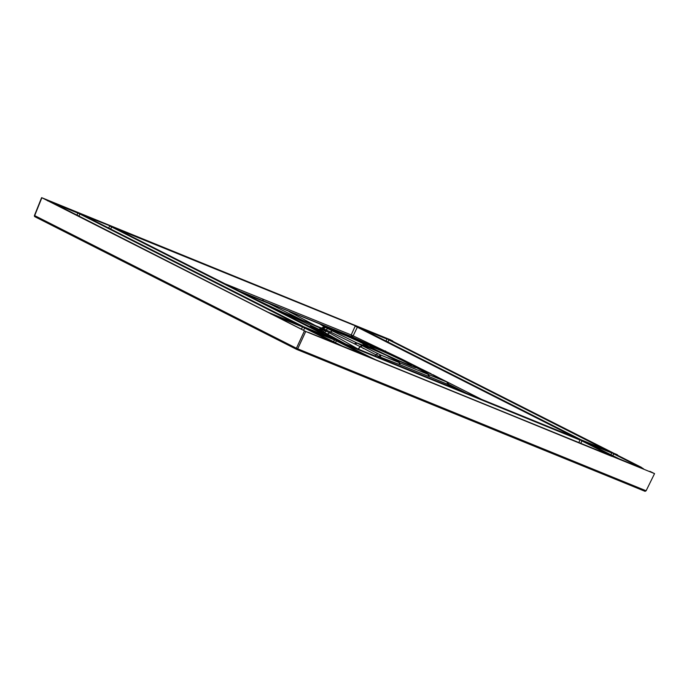 <?xml version="1.0" encoding="UTF-8"?>
<svg xmlns="http://www.w3.org/2000/svg" width="689" height="689" viewBox="0 0 689 689"><rect width="100%" height="100%" fill="white"/><g stroke="black" fill="none" stroke-linecap="round" stroke-linejoin="round"><path stroke-width="1.03" d="M34.708 215.554L41.857 197.743L390.672 339.884L392.876 341.391M617.663 455.308L390.086 339.978L614.037 453.353M649.899 471.362L654.55 473.619L646.118 490.775L645.093 491.343L610.084 477.046L645.025 491.317M41.607 197.657L34.45 215.476A1.008 1.008 0 0 0 34.932 216.751L34.932 216.751A1.008 0.689 -63.2 0 0 34.967 216.768L296.64 349.383L296.416 348.246L297.708 348.841L305.735 331.469L41.857 197.743M390.198 340.03L389.647 339.737L389.81 340.211M614.984 453.956L641.537 467.409M641.519 467.4L614.872 453.896M305.735 331.469L654.55 473.619M610.514 451.915L579.759 439.255L358.314 327.034L386.796 338.506L389.345 339.677L388.863 339.927L386.796 338.506M110.585 229.015L112.014 226.664L84.54 215.812M81.095 214.072L304.917 327.378M78.718 216.286L80.243 213.711L48.833 201.145L267.935 312.186L301.412 325.957M303.522 330.177L305.038 327.637L302.48 326.465L301.627 329.256M271.414 313.943L301.489 329.187L271.302 313.891M308.431 332.365L334.001 342.786M331.96 341.382A0.508 0.465 109 0 1 332.064 341.417L331.202 341.339M363.43 354.077L363.783 354.344A0.508 0.465 109 0 1 363.826 354.361L366.402 355.989L343.596 346.696L305.727 327.783L336.8 340.581L362.965 354.284M611.91 456.376L375.341 359.632L337.541 340.883L579.819 439.487L582.369 440.65L581.886 440.9L579.819 439.487M611.341 455.799L375.367 359.641M608.533 454.352L609.395 454.43A0.508 0.465 109 0 0 609.352 454.413L608.568 454.671M620.892 459.701L583.221 441.012M643.104 468.753L620.927 459.718M640.305 467.297L641.123 467.357A0.508 0.465 109 0 1 641.166 467.375L643.319 468.675M612.762 455.834L613.649 453.844L611.591 452.432L640.761 467.09M112.867 227.017L336.706 340.332L578.751 438.971M324.795 327.189L319.618 323.839L263.301 300.826L351.717 336.594L351.218 334.94L353.13 335.819L357.582 326.732L116.303 228.765M334.191 339.186L336.706 340.332M649.848 471.336L652.483 472.568M363.387 375.539L611.177 476.521L610.084 477.046L517.982 439.548A1.008 0.741 112.2 0 0 518.042 439.582L296.606 349.366A1.008 1.008 0 0 0 296.683 349.401L296.683 349.401A1.008 0.741 -67.9 0 0 297.708 348.841L363.387 375.539L362.362 376.108L296.683 349.401A1.008 0.741 -67.9 0 1 296.64 349.383M34.734 215.631L69.933 233.433L70.183 234.579L34.932 216.751A1.008 0.689 -63.2 0 1 34.734 215.631M304.443 330.875L296.416 348.246L69.933 233.433M363.094 348.556L364.016 348.513M375.875 348.436A22.677 0.93 24.7 0 0 370.114 346.481A22.677 0.93 24.7 0 0 382.826 353.285A22.677 0.93 24.7 0 0 405.554 363.482A22.677 0.93 24.7 0 0 411.316 365.437A22.677 0.93 24.7 0 0 398.604 358.633A22.677 0.93 24.7 0 0 375.875 348.436M378.003 351.261L377.641 351.054A28.223 1.154 -155.3 0 1 369.158 346.756L359.262 341.718L365.11 344.276A28.223 1.154 -155.3 0 1 391.188 354.904L400.843 358.84L404.943 361.088L403.788 360.864A28.223 1.154 -155.3 0 1 412.272 365.161L422.168 370.2L416.32 367.642A28.223 1.154 -155.3 0 1 390.241 357.014L365.161 345.999A25.2 8.234 -68 0 0 365.394 346.145L356.489 342.786L325.363 327.473L322.555 329.351L324.975 330.531L322.719 331.624L310.601 325.983L319.438 329.523M390.241 357.014L399.413 362.328L400.206 364.817L428.713 376.435L427.981 373.963L416.32 367.642M393.135 355.093L446.782 381.982L380.431 354.947L378.02 357.169M422.168 370.2L428.472 374.17L429.256 376.65L428.713 376.435M416.871 367.857L423.976 371.776M424.329 370.493L429.23 372.844M423.666 370.157L424.321 370.484L423.666 370.157M404.943 361.088L415.682 366.539A25.2 8.294 -64.2 0 0 415.915 366.677L403.427 360.657M415.054 366.324L412.272 365.161M413.193 365.601L418.49 367.952M403.788 360.864L412.78 365.17M365.11 344.276L343.122 334.398L392.136 354.637M392.153 354.646L389.345 353.405M389.363 353.414L374.334 347.118M325.363 327.473L374.049 346.998M385.005 352.027L391.188 354.904M391.972 355.231L385.642 352.294L393.497 355.67M364.559 344.061L342.984 334.346M327.637 328.265L342.7 334.225M359.262 341.718L357.195 340.693M368.236 346.317L365.161 345.999L369.158 346.756M332.572 330.815L330.341 331.917L360.347 346.722M358.332 349.211L360.338 346.713L380.707 357.246L380.431 354.947L356.489 342.786L354.267 343.802M354.99 344.164L357.152 343.113L376.478 350.83M362.939 343.966L366.117 346.154M377.641 351.054L368.391 347.308M396.158 360.442L398.931 362.13L399.672 364.602L380.707 357.246L380.483 358.177M389.457 356.678L395.529 360.183L387.933 356.247M444.526 380.75L446.885 382.033L448.048 384.686L447.824 385.616M448.057 384.471L429.256 376.65M393.152 355.102L395.581 356.222M324.829 327.232L322.504 328.102M322.271 331.469L319.765 330.16L322.581 328.291L330.341 331.917L329.643 332.908L358.108 349.082L360.097 346.593L362.259 345.551M360.493 346.782L362.56 345.697M362.121 345.645L362.586 345.697M374.954 355.92L375.936 354.697L378.14 353.698M448.384 385.272L458.805 390.095M448.393 385.203L460.295 390.697M464.489 392.411L448.487 384.333M324.863 327.215L319.705 323.882L364.869 343.079M242.614 292.773L268.77 303.427L302.721 320.402M319.618 329.79C317.732 329.058 317.784 329.178 319.765 330.16M323.641 329.876L321.375 330.953L324.218 332.382L319.946 330.599M342.355 342.64L324.597 332.968L327.37 333.993L324.218 332.382L326.474 331.288L329.643 332.908L327.37 333.993L345.43 343.889M575.289 437.558L355.179 326.104L351.218 334.94L224.287 283.48M481.577 399.37L440.624 378.649M422.279 369.399L426.345 371.457M402.488 359.443L353.13 335.819A1.516 1.016 -66.9 0 1 351.717 336.594L377.555 348.419M262.828 299.19L263.301 300.826L238.842 290.861M321.263 328.541A1806.722 1323.578 -67.8 0 0 291.619 315.881L274.196 308.775M320.299 330.419L322.555 329.351L322.021 329.101C320.936 328.575 320.902 328.507 321.935 328.894M582.257 440.4L358.314 327.034M358.349 327.051L357.875 326.793L358.047 327.258M80.708 214.245L302.445 326.25L333.485 339.022L304.96 327.396M329.721 337.489L111.523 226.914L109.611 226.035L108.707 228.059M267.961 312.195L270.45 313.34M77.693 212.548L77.848 213.09L50.073 201.774M297.949 324.545L79.76 213.969L77.848 213.09L76.841 215.338M331.151 341.365L302.635 327.008L274.859 315.691M308.474 332.382L334.613 343.036M271.337 313.908L270.863 313.65L271.035 314.124M363.732 354.327A0.508 0.465 109 0 1 363.783 354.344L363 354.602M366.384 355.98L340.797 345.404M332.434 341.443L340.745 345.37M305.77 327.938L305.33 327.697L305.503 328.162M309.327 329.738L334.406 339.953L334.251 339.41M333.502 341.959L334.406 339.953L336.8 340.581M372.568 358.349L375.341 359.632M364.197 354.396L372.508 358.314M364.18 354.379L337.541 340.883M643.715 469.002L618.111 458.4M609.765 454.464L618.076 458.392M583.144 440.969L609.731 454.447M583.127 440.96L582.661 440.71L582.834 441.184M640.253 467.331L613.649 453.844L614.14 453.595M641.063 467.34A0.508 0.465 109 0 1 641.123 467.357L640.331 467.616M390.034 339.832L392.704 340.917M616.733 454.447L614.063 453.362M614.829 453.75L617.499 454.835M389.345 339.677L610.773 451.889M112.014 226.664L333.442 338.876M80.932 213.866L109.465 225.492M80.243 213.711L301.67 325.931M48.661 200.714L267.935 312.186M301.722 326.078L270.493 313.349M271.259 313.745L302.48 326.465M334.217 342.709L332.064 341.417M305.038 327.637L331.659 341.133M611.548 455.73L609.395 454.43M582.369 440.65L608.998 454.146M583.058 440.805L611.591 452.432M357.582 326.732L579.001 438.945M112.703 226.81L355.033 325.561M334.174 339.177L112.755 226.957M579.053 439.091L336.723 340.349M646.118 490.775L611.177 476.521M165.808 283.076A1.008 0.689 -63.1 0 1 165.575 281.939M261.243 330.384L261.432 331.512L296.606 349.366M455.481 413.099L454.396 413.641M486.193 426.594L454.507 413.684M519.067 439.014A1.008 0.741 112.2 0 1 518.042 439.582L610.153 477.089M486.313 426.646L517.982 439.548M423.795 370.226L401.782 359.107M400.206 364.817L399.672 364.602M398.526 357.591L400.335 358.435M324.812 327.206L327.473 328.197M327.792 328.593L324.975 330.531L326.474 331.288M448.367 385.34L457.151 389.414M343.415 334.509L341.744 332.985M315.364 325.553L289.259 311.678M283.455 312.548L254.491 298.793M291.619 315.881L321.634 328.11A1806.722 1323.586 -67.8 0 0 319.636 327.309M324.597 332.968L310.42 327.137M448.453 384.1L466.539 393.247M385.59 350.934L385.022 351.536M230.953 286.865L231.048 286.236M307.983 325.906L318.921 330.083M318.611 329.187A1806.722 1323.578 -67.8 0 0 275.893 309.637M386.038 341.081L386.951 339.048L361.871 328.834M607.052 450.503L388.863 339.927L387.916 342.028M47.55 200.826L48.79 201.119M335.422 342.821L336.318 340.831L362.922 354.318M341.098 342.683L579.966 440.03L578.838 442.562M608.49 454.387L581.886 440.9L580.784 443.354M610.842 454.981L611.737 452.974L586.666 442.751M614.889 453.905L614.433 453.655L614.605 454.129M261.432 331.512L70.123 234.561M454.456 413.667L362.362 376.108M446.885 382.033C448.229 383.058 448.763 383.954 448.47 384.72L448.298 385.814M443.096 379.975L432.701 374.558M431.228 373.826L429.471 372.947M397.57 357.143L395.598 356.222M324.717 327.163C325.019 326.638 324.063 326.87 321.832 327.869L318.731 329.463L319.687 329.816M112.772 226.965L112.307 226.715L112.479 227.189M610.798 452.036L582.274 440.409M363.361 354.551L363.844 354.361M332.417 341.434L305.787 327.947M337.558 340.891L337.102 340.642L337.266 341.115M640.701 467.573L641.175 467.375"/></g></svg>
